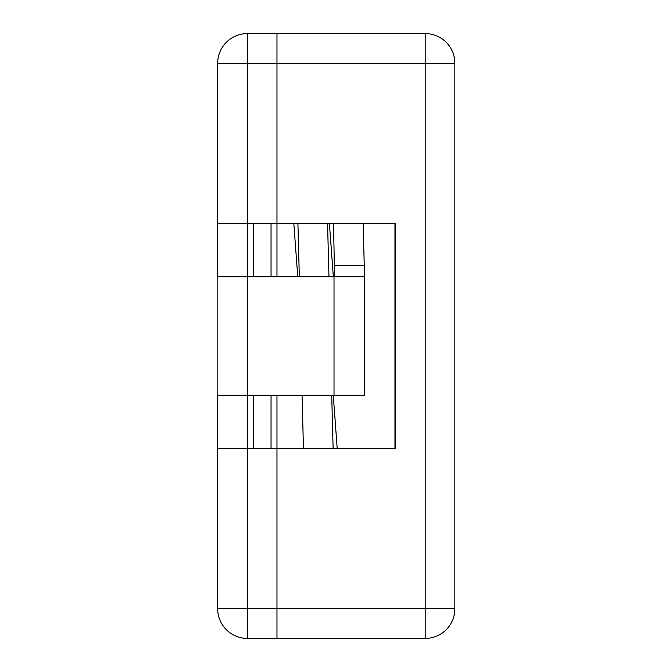 <?xml version="1.0" encoding="UTF-8"?>
<svg xmlns="http://www.w3.org/2000/svg" width="672" height="672" viewBox="0 0 672 672"><rect width="100%" height="100%" fill="white"/><g stroke="black" fill="none" stroke-linecap="round" stroke-linejoin="round"><path stroke-width="1.01" d="M247.33 33.6A29.644 29.644 0 0 0 217.678 63.244L247.33 63.244L247.33 33.6L276.973 33.6L276.973 223.339L247.33 223.339L247.33 276.763L278.032 276.763M278.032 395.237L247.33 395.237L247.33 276.763L217.148 276.763L217.148 395.237L247.33 395.237L247.33 448.661L276.973 448.661L276.973 608.756L276.973 395.237M276.973 276.763L276.973 223.339L395.564 223.339L395.564 448.661L276.973 448.661M276.973 608.756L276.973 638.4L425.208 638.4A29.644 29.644 0 0 0 454.852 608.756L425.208 608.756L425.208 638.4A29.644 29.644 0 0 0 454.852 608.756L454.852 63.244A29.644 29.644 0 0 0 425.208 33.6L425.208 608.756L276.973 608.756L276.973 638.4L247.33 638.4L247.33 608.756L276.973 608.756M217.678 448.661L217.678 608.756A29.644 29.644 0 0 0 247.33 638.4A29.644 29.644 0 0 1 217.678 608.756L247.33 608.756L247.33 448.661L217.678 448.661L217.678 395.237M217.678 63.244L217.678 276.763M217.678 223.339L247.33 223.339L247.33 63.244L276.973 63.244L276.973 223.339M394.968 448.661L394.968 223.339M297.914 223.339L299.317 276.704M302.064 395.296L303.467 448.661M333.488 223.339L334.614 276.704M327.558 223.339L328.969 276.704M331.708 395.296L333.119 448.661M363.132 223.339L364.258 265.44L364.258 395.296L278.032 395.296M293.807 223.339L297.763 276.704M329.389 223.339L333.337 276.704M333.27 395.296L337.218 448.661M278.032 276.704L364.258 276.704M276.973 33.6L276.973 63.244L454.852 63.244A29.644 29.644 0 0 0 425.208 33.6L276.973 33.6M253.252 223.339L253.252 276.763M253.252 395.237L253.252 448.661M271.043 448.661L271.043 395.237M271.043 276.763L271.043 223.339M364.258 265.44L334.614 265.44M334.018 276.704L334.018 395.296"/></g></svg>
